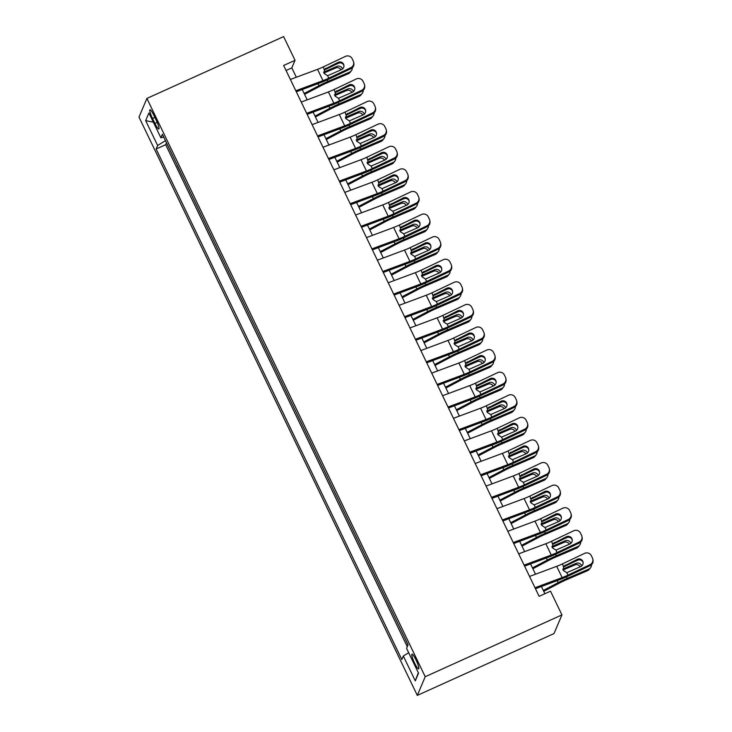 <?xml version="1.0" encoding="UTF-8"?>
<svg xmlns="http://www.w3.org/2000/svg" width="732" height="732" viewBox="0 0 732 732"><rect width="100%" height="100%" fill="white"/><g stroke="black" fill="none" stroke-linecap="round" stroke-linejoin="round"><path stroke-width="1.1" d="M415.986 659.907A8.107 1.308 -114.3 0 0 411.96 654.143A8.107 1.308 -114.3 0 0 414.623 663.137A8.107 1.308 -114.3 0 0 418.649 668.911A8.107 1.308 -114.3 0 0 415.986 659.907M425.219 676.716L561.938 614.898L554.014 633.573L417.304 695.4L138.989 117.102L146.903 98.427L425.219 676.716L417.304 695.4M173.017 156.374L166.548 142.941M177.29 165.588L183.888 178.965M194.758 201.556L188.289 188.115M205.628 224.138L199.168 210.706M216.498 246.73L210.038 233.298M227.368 269.321L220.908 255.889M238.248 291.912L231.779 278.48M249.118 314.504L242.649 301.072M259.988 337.095L253.519 323.654M270.858 359.677L264.398 346.245M281.728 382.269L275.269 368.837M292.599 404.86L286.139 391.428M303.478 427.451L297.009 414.019M314.348 450.043L307.879 436.601M325.218 472.634L318.749 459.193M336.089 495.216L329.629 481.784M346.959 517.808L340.499 504.375M357.829 540.399L351.369 526.967M368.708 562.99L362.239 549.558M379.579 585.582L373.11 572.14M390.449 608.164L383.98 594.732M401.319 630.755L394.85 617.323M296.332 77.253L291.821 67.893L295.033 60.317L283.641 65.468L539.127 596.333L550.519 591.182L561.938 614.898M152.521 118.456L154.919 123.424A7.851 1.263 -114.3 0 0 158.817 129.015A7.851 1.263 -114.3 0 0 156.245 120.295L153.848 115.327A7.851 1.263 -114.3 0 0 149.95 109.727A7.851 1.263 -114.3 0 0 152.521 118.456L154.855 117.404M165.45 140.663L157.627 145.485L156.126 149.017L401.831 659.55L403.323 656.009L415.282 680.861L418.539 673.184L406.58 648.342L408.081 644.801L162.376 134.276L160.884 137.808L163.73 137.085M157.627 145.485L145.668 120.634L148.925 112.966L160.884 137.808M166.411 142.996L165.697 144.689L407.285 646.676M405.665 639.795L408.008 644.984M295.033 60.317L283.623 36.6L146.903 98.427M544.892 593.725L541.415 586.497M535.504 574.227L530.544 563.905M524.634 551.635L519.665 541.323M513.763 529.044L508.795 518.732M502.893 506.453L497.925 496.14M492.014 483.87L487.054 473.549M481.144 461.279L476.184 450.958M470.273 438.688L465.314 428.376M459.403 416.096L454.435 405.784M448.533 393.505L443.565 383.193M437.663 370.914L432.694 360.602M426.783 348.331L421.824 338.01M415.913 325.74L410.954 315.419M405.043 303.149L400.084 292.837M394.173 280.557L389.204 270.245M383.303 257.966L378.334 247.654M372.432 235.375L367.464 225.063M361.562 212.792L356.594 202.471M350.683 190.201L345.724 179.88M339.813 167.61L334.853 157.298M328.942 145.018L323.974 134.706M318.072 122.427L313.104 112.115M307.202 99.845L302.234 89.524M286.066 70.501L291.821 67.893M165.697 144.689L156.126 149.017M403.323 656.009L408.685 652.715M153.363 122.189L145.668 120.634M415.282 680.861L418.311 672.708M290.375 79.468L317.532 69.348A12.673 1.839 154.3 0 0 323.343 66.868L345.422 56.391A5.069 5.014 -11.1 0 1 352.174 58.734L353.254 60.994A5.069 5.014 -11.1 0 1 350.857 67.683L328.778 78.159L327.607 75.725L324.075 73.429L324.514 69.302L338.166 62.33A4.053 4.008 168.9 0 1 343.884 65.157A4.053 4.008 168.9 0 1 341.643 69.558L327.607 75.725M296.286 91.747L320.241 82.817A19.005 2.754 154.3 0 0 328.961 79.093L351.04 68.616L350.857 67.683M295.81 90.768L322.968 80.639A12.673 1.839 154.3 0 0 328.778 78.159M353.657 62.183L353.84 63.117A5.069 5.014 168.9 0 1 351.04 68.616M343.948 65.633A4.053 4.008 -11.1 0 0 338.349 63.254L324.532 69.888M324.212 69.741L323.343 66.868M304.558 94.355L320.762 85.845A12.673 1.839 -25.7 0 1 326.728 83L348.286 73.74L349.53 72.166A5.069 4.804 38.3 0 0 352.321 67.737M304.146 93.504L319.024 85.69A19.005 2.754 -25.7 0 1 327.973 81.417L349.53 72.166M336.574 64.105L339.245 62.952M323.544 72.221L324.194 71.873L323.928 73.017L335.787 67.93L337.031 66.356L324.194 71.873M337.031 66.356A4.053 3.843 -141.7 0 1 342.558 68.964M351.333 70.794L350.088 72.367A5.069 4.804 -141.7 0 1 348.286 73.74M341.021 69.851A4.053 3.843 38.3 0 0 335.787 67.93M301.255 102.059L328.403 91.939A12.673 1.839 154.3 0 0 334.213 89.45L356.292 78.974A5.069 5.014 -11.1 0 1 363.045 81.325L364.133 83.585A5.069 5.014 -11.1 0 1 361.727 90.274L339.648 100.751L338.477 98.317L334.945 96.02L335.384 91.884L349.036 84.921A4.053 4.008 168.9 0 1 354.755 87.749A4.053 4.008 168.9 0 1 352.513 92.15L338.477 98.317M307.156 114.329L331.111 105.399A19.005 2.754 154.3 0 0 339.831 101.675L361.91 91.198L361.727 90.274M306.69 113.35L333.838 103.23A12.673 1.839 154.3 0 0 339.648 100.751M364.527 84.775L364.71 85.708A5.069 5.014 168.9 0 1 361.91 91.198M354.819 88.215A4.053 4.008 -11.1 0 0 349.219 85.845L335.412 92.479M335.082 92.333L334.213 89.45M312.125 124.65L339.273 114.531A12.673 1.839 154.3 0 0 345.083 112.042L367.162 101.565A5.069 5.014 -11.1 0 1 373.915 103.917L375.004 106.177A5.069 5.014 -11.1 0 1 372.597 112.865L350.527 123.342L349.356 120.908L345.815 118.602L346.254 114.476L359.906 107.513A4.053 4.008 168.9 0 1 365.625 110.34A4.053 4.008 168.9 0 1 363.383 114.741L349.356 120.908M318.027 136.921L341.981 127.99A19.005 2.754 154.3 0 0 350.71 124.266L372.78 113.789L372.597 112.865M317.56 135.942L344.708 125.822A12.673 1.839 154.3 0 0 350.527 123.342M375.397 107.366L375.58 108.29A5.069 5.014 168.9 0 1 372.78 113.789M365.689 110.806A4.053 4.008 -11.1 0 0 360.089 108.437L346.282 115.07M345.952 114.924L345.083 112.042M322.995 147.242L350.143 137.113A12.673 1.839 154.3 0 0 355.962 134.633L378.032 124.156A5.069 5.014 -11.1 0 1 384.785 126.508L385.874 128.759A5.069 5.014 -11.1 0 1 383.477 135.447L361.398 145.933L360.226 143.499L356.685 141.194L357.134 137.067L370.776 130.095A4.053 4.008 168.9 0 1 376.495 132.931A4.053 4.008 168.9 0 1 374.262 137.323L360.226 143.499M328.897 159.512L352.861 150.582A19.005 2.754 154.3 0 0 361.581 146.858L383.66 136.381L383.477 135.447M328.43 158.533L355.578 148.413A12.673 1.839 154.3 0 0 361.398 145.933M386.267 129.957L386.45 130.882A5.069 5.014 168.9 0 1 383.66 136.381M376.559 133.398A4.053 4.008 -11.1 0 0 370.959 131.028L357.152 137.662M356.832 137.515L355.962 134.633M333.865 169.824L361.013 159.704A12.673 1.839 154.3 0 0 366.833 157.224L388.912 146.748A5.069 5.014 -11.1 0 1 395.655 149.09L396.744 151.35A5.069 5.014 -11.1 0 1 394.347 158.039L372.268 168.516L371.097 166.082L367.555 163.785L368.004 159.658L381.656 152.686A4.053 4.008 168.9 0 1 387.365 155.523A4.053 4.008 168.9 0 1 385.133 159.915L371.097 166.082M339.776 182.103L363.731 173.173A19.005 2.754 154.3 0 0 372.451 169.449L394.53 158.972L394.347 158.039M339.3 181.124L366.448 171.004A12.673 1.839 154.3 0 0 372.268 168.516M397.137 152.549L397.32 153.473A5.069 5.014 168.9 0 1 394.53 158.972M387.429 155.989A4.053 4.008 -11.1 0 0 381.839 153.619L368.022 160.253M367.702 160.098L366.833 157.224M315.428 116.946L331.633 108.428A12.673 1.839 -25.7 0 1 337.598 105.582L359.156 96.331L360.409 94.757A5.069 4.804 38.3 0 0 363.2 90.329M315.025 116.095L329.894 108.281A19.005 2.754 -25.7 0 1 338.843 104.008L360.409 94.757M347.444 86.687L350.116 85.543M334.414 94.812L335.064 94.455L334.798 95.608L346.657 90.521L347.91 88.947L335.064 94.455M347.91 88.947A4.053 3.843 -141.7 0 1 353.428 91.555M362.203 93.376L360.958 94.959A5.069 4.804 -141.7 0 1 359.156 96.331M351.891 92.442A4.053 3.843 38.3 0 0 346.657 90.521M326.307 139.537L342.503 131.019A12.673 1.839 -25.7 0 1 348.469 128.173L370.035 118.923L371.28 117.349A5.069 4.804 38.3 0 0 374.07 112.92M325.896 138.687L340.764 130.872A19.005 2.754 -25.7 0 1 349.713 126.599L371.28 117.349M358.314 109.278L360.986 108.135M345.294 117.404L345.934 117.047L345.678 118.2L357.536 113.112L358.781 111.539L345.934 117.047M358.781 111.539A4.053 3.843 -141.7 0 1 364.298 114.146M373.082 115.967L371.829 117.541A5.069 4.804 -141.7 0 1 370.035 118.923M362.77 115.034A4.053 3.843 38.3 0 0 357.536 113.112M337.178 162.129L353.373 153.61A12.673 1.839 -25.7 0 1 359.348 150.765L380.905 141.505L382.15 139.931A5.069 4.804 38.3 0 0 384.94 135.512M336.766 161.278L351.635 153.455A19.005 2.754 -25.7 0 1 360.592 149.191L382.15 139.931M369.184 131.87L371.856 130.726M356.164 139.995L356.804 139.638L356.548 140.791L368.406 135.704L369.651 134.121L356.804 139.638M369.651 134.121A4.053 3.843 -141.7 0 1 375.177 136.728M383.952 138.558L382.708 140.132A5.069 4.804 -141.7 0 1 380.905 141.505M373.64 137.625A4.053 3.843 38.3 0 0 368.406 135.704M348.048 184.711L364.243 176.202A12.673 1.839 -25.7 0 1 370.218 173.356L391.776 164.096L393.02 162.522A5.069 4.804 38.3 0 0 395.811 158.103M347.636 183.86L362.505 176.046A19.005 2.754 -25.7 0 1 371.463 171.782L393.02 162.522M380.054 154.461L382.735 153.308M367.034 162.577L367.674 162.23L367.418 163.382L379.277 158.286L380.521 156.712L367.674 162.23M380.521 156.712A4.053 3.843 -141.7 0 1 386.048 159.32M394.822 161.15L393.578 162.724A5.069 4.804 -141.7 0 1 391.776 164.096M384.51 160.207A4.053 3.843 38.3 0 0 379.277 158.286M344.735 192.415L371.893 182.295A12.673 1.839 154.3 0 0 377.703 179.816L399.782 169.339A5.069 5.014 -11.1 0 1 406.525 171.681L407.614 173.941A5.069 5.014 -11.1 0 1 405.217 180.63L383.138 191.107L381.967 188.673L378.426 186.376L378.874 182.25L392.526 175.277A4.053 4.008 168.9 0 1 398.245 178.105A4.053 4.008 168.9 0 1 396.003 182.506L381.967 188.673M350.646 204.695L374.601 195.764A19.005 2.754 154.3 0 0 383.321 192.04L405.4 181.563L405.217 180.63M350.171 203.716L377.328 193.587A12.673 1.839 154.3 0 0 383.138 191.107M408.017 175.131L408.2 176.064A5.069 5.014 168.9 0 1 405.4 181.563M398.309 178.581A4.053 4.008 -11.1 0 0 392.709 176.211L378.892 182.835M378.572 182.689L377.703 179.816M358.918 207.302L375.123 198.793A12.673 1.839 -25.7 0 1 381.088 195.947L402.646 186.687L403.89 185.114A5.069 4.804 38.3 0 0 406.681 180.685M358.506 206.451L373.384 198.637A19.005 2.754 -25.7 0 1 382.333 194.373L403.89 185.114M390.934 177.053L393.606 175.9M377.904 185.169L378.554 184.821L378.288 185.974L390.147 180.877L391.391 179.303L378.554 184.821M391.391 179.303A4.053 3.843 -141.7 0 1 396.918 181.911M405.693 183.741L404.448 185.315A5.069 4.804 -141.7 0 1 402.646 186.687M395.381 182.799A4.053 3.843 38.3 0 0 390.147 180.877M355.606 215.007L382.763 204.887A12.673 1.839 154.3 0 0 388.573 202.407L410.652 191.93A5.069 5.014 -11.1 0 1 417.405 194.273L418.484 196.533A5.069 5.014 -11.1 0 1 416.087 203.221L394.008 213.698L392.837 211.264L389.296 208.968L389.744 204.841L403.396 197.869A4.053 4.008 168.9 0 1 409.115 200.696A4.053 4.008 168.9 0 1 406.873 205.097L392.837 211.264M361.517 227.277L385.471 218.346A19.005 2.754 154.3 0 0 394.191 214.632L416.27 204.146L416.087 203.221M361.041 226.298L388.198 216.178A12.673 1.839 154.3 0 0 394.008 213.698M418.887 197.722L419.07 198.656A5.069 5.014 168.9 0 1 416.27 204.146M409.179 201.172A4.053 4.008 -11.1 0 0 403.579 198.793L389.763 205.427M389.442 205.28L388.573 202.407M369.788 229.894L385.993 221.384A12.673 1.839 -25.7 0 1 391.959 218.539L413.516 209.279L414.76 207.705A5.069 4.804 38.3 0 0 417.551 203.276M369.376 229.043L384.254 221.229A19.005 2.754 -25.7 0 1 393.203 216.956L414.76 207.705M401.804 199.644L404.476 198.491M388.774 207.76L389.424 207.403L389.159 208.556L401.017 203.469L402.261 201.895L389.424 207.403M402.261 201.895A4.053 3.843 -141.7 0 1 407.788 204.502M416.563 206.323L415.318 207.906A5.069 4.804 -141.7 0 1 413.516 209.279M406.251 205.39A4.053 3.843 38.3 0 0 401.017 203.469M366.485 237.598L393.633 227.478A12.673 1.839 154.3 0 0 399.443 224.989L421.522 214.513A5.069 5.014 -11.1 0 1 428.275 216.864L429.364 219.124A5.069 5.014 -11.1 0 1 426.957 225.813L404.878 236.29L403.707 233.856L400.175 231.559L400.614 227.423L414.266 220.46A4.053 4.008 168.9 0 1 419.985 223.287A4.053 4.008 168.9 0 1 417.743 227.689L403.707 233.856M372.387 249.868L396.341 240.938A19.005 2.754 154.3 0 0 405.061 237.214L427.14 226.737L426.957 225.813M371.92 248.889L399.068 238.769A12.673 1.839 154.3 0 0 404.878 236.29M429.757 220.314L429.94 221.247A5.069 5.014 168.9 0 1 427.14 226.737M420.049 223.754A4.053 4.008 -11.1 0 0 414.449 221.384L400.642 228.018M400.312 227.872L399.443 224.989M380.658 252.485L396.863 243.966A12.673 1.839 -25.7 0 1 402.829 241.121L424.386 231.87L425.631 230.296A5.069 4.804 38.3 0 0 428.43 225.868M380.256 251.634L395.124 243.82A19.005 2.754 -25.7 0 1 404.073 239.547L425.631 230.296M412.674 222.226L415.346 221.082M399.645 230.351L400.294 229.994L400.029 231.147L411.887 226.06L413.141 224.486L400.294 229.994M413.141 224.486A4.053 3.843 -141.7 0 1 418.658 227.094M427.433 228.915L426.189 230.489A5.069 4.804 -141.7 0 1 424.386 231.87M417.121 227.981A4.053 3.843 38.3 0 0 411.887 226.06M377.355 260.189L404.503 250.07A12.673 1.839 154.3 0 0 410.313 247.581L432.392 237.104A5.069 5.014 -11.1 0 1 439.145 239.456L440.234 241.716A5.069 5.014 -11.1 0 1 437.828 248.404L415.758 258.881L414.587 256.447L411.045 254.141L411.485 250.015L425.136 243.042A4.053 4.008 168.9 0 1 430.855 245.879A4.053 4.008 168.9 0 1 428.613 250.271L414.587 256.447M383.257 272.46L407.212 263.529A19.005 2.754 154.3 0 0 415.941 259.805L438.01 249.328L437.828 248.404M382.79 271.481L409.938 261.361A12.673 1.839 154.3 0 0 415.758 258.881M440.627 242.905L440.81 243.829A5.069 5.014 168.9 0 1 438.01 249.328M430.919 246.345A4.053 4.008 -11.1 0 0 425.319 243.976L411.512 250.609M411.183 250.463L410.313 247.581M391.529 275.076L407.733 266.558A12.673 1.839 -25.7 0 1 413.699 263.712L435.266 254.462L436.51 252.879A5.069 4.804 38.3 0 0 439.301 248.459M391.126 274.226L405.995 266.411A19.005 2.754 -25.7 0 1 414.943 262.138L436.51 252.879M423.544 244.817L426.216 243.674M410.524 252.943L411.164 252.586L410.908 253.739L422.767 248.651L424.011 247.077L411.164 252.586M424.011 247.077A4.053 3.843 -141.7 0 1 429.528 249.676M438.303 251.506L437.059 253.08A5.069 4.804 -141.7 0 1 435.266 254.462M428 250.573A4.053 3.843 38.3 0 0 422.767 248.651M388.225 282.772L415.373 272.652A12.673 1.839 154.3 0 0 421.193 270.172L443.263 259.695A5.069 5.014 -11.1 0 1 450.015 262.038L451.104 264.298A5.069 5.014 -11.1 0 1 448.707 270.986L426.628 281.463L425.457 279.038L421.916 276.733L422.364 272.606L436.007 265.634A4.053 4.008 168.9 0 1 441.725 268.47A4.053 4.008 168.9 0 1 439.493 272.862L425.457 279.038M394.127 295.051L418.091 286.12A19.005 2.754 154.3 0 0 426.811 282.396L448.89 271.92L448.707 270.986M393.66 294.072L420.808 283.952A12.673 1.839 154.3 0 0 426.628 281.463M451.498 265.496L451.681 266.421A5.069 5.014 168.9 0 1 448.89 271.92M441.789 268.937A4.053 4.008 -11.1 0 0 436.19 266.567L422.382 273.201M422.062 273.054L421.193 270.172M402.408 297.668L418.603 289.149A12.673 1.839 -25.7 0 1 424.578 286.303L446.136 277.044L447.38 275.47A5.069 4.804 38.3 0 0 450.171 271.05M401.996 296.817L416.865 288.994A19.005 2.754 -25.7 0 1 425.823 284.73L447.38 275.47M434.415 267.409L437.086 266.265M421.394 275.534L422.035 275.177L421.778 276.33L433.637 271.243L434.881 269.66L422.035 275.177M434.881 269.66A4.053 3.843 -141.7 0 1 440.408 272.267M449.183 274.097L447.938 275.671A5.069 4.804 -141.7 0 1 446.136 277.044M438.871 273.164A4.053 3.843 38.3 0 0 433.637 271.243M399.096 305.363L426.244 295.243A12.673 1.839 154.3 0 0 432.063 292.763L454.142 282.287A5.069 5.014 -11.1 0 1 460.885 284.629L461.974 286.889A5.069 5.014 -11.1 0 1 459.577 293.578L437.498 304.055L436.327 301.621L432.786 299.324L433.234 295.197L446.886 288.225A4.053 4.008 168.9 0 1 452.596 291.062A4.053 4.008 168.9 0 1 450.363 295.453L436.327 301.621M405.006 317.642L428.961 308.712A19.005 2.754 154.3 0 0 437.681 304.988L459.76 294.511L459.577 293.578M404.531 316.663L431.679 306.543A12.673 1.839 154.3 0 0 437.498 304.055M462.368 288.079L462.551 289.012A5.069 5.014 168.9 0 1 459.76 294.511M452.66 291.528A4.053 4.008 -11.1 0 0 447.069 289.158L433.252 295.792M432.932 295.637L432.063 292.763M413.278 320.25L429.474 311.74A12.673 1.839 -25.7 0 1 435.449 308.895L457.006 299.635L458.25 298.061A5.069 4.804 38.3 0 0 461.041 293.642M412.866 319.399L427.735 311.585A19.005 2.754 -25.7 0 1 436.693 307.321L458.25 298.061M445.285 290L447.957 288.847M432.264 298.116L432.905 297.768L432.649 298.921L444.507 293.825L445.751 292.251L432.905 297.768M445.751 292.251A4.053 3.843 -141.7 0 1 451.278 294.859M460.053 296.689L458.808 298.263A5.069 4.804 -141.7 0 1 457.006 299.635M449.741 295.746A4.053 3.843 38.3 0 0 444.507 293.825M409.966 327.954L437.114 317.834A12.673 1.839 154.3 0 0 442.933 315.355L465.012 304.878A5.069 5.014 -11.1 0 1 471.756 307.22L472.845 309.48A5.069 5.014 -11.1 0 1 470.447 316.169L448.368 326.646L447.197 324.212L443.656 321.915L444.104 317.789L457.756 310.816A4.053 4.008 168.9 0 1 463.475 313.644A4.053 4.008 168.9 0 1 461.233 318.045L447.197 324.212M415.877 340.234L439.831 331.303A19.005 2.754 154.3 0 0 448.551 327.579L470.63 317.102L470.447 316.169M415.401 339.255L442.558 329.125A12.673 1.839 154.3 0 0 448.368 326.646M473.247 310.67L473.43 311.603A5.069 5.014 168.9 0 1 470.63 317.102M463.53 314.12A4.053 4.008 -11.1 0 0 457.939 311.74L444.123 318.374M443.802 318.228L442.933 315.355M424.148 342.841L440.353 334.332A12.673 1.839 -25.7 0 1 446.319 331.486L467.876 322.226L469.121 320.653A5.069 4.804 38.3 0 0 471.911 316.224M423.737 341.99L438.614 334.176A19.005 2.754 -25.7 0 1 447.563 329.903L469.121 320.653M456.164 312.591L458.836 311.439M443.135 320.708L443.784 320.36L443.519 321.513L455.377 316.416L456.622 314.842L443.784 320.36M456.622 314.842A4.053 3.843 -141.7 0 1 462.148 317.45M470.923 319.28L469.679 320.854A5.069 4.804 -141.7 0 1 467.876 322.226M460.611 318.338A4.053 3.843 38.3 0 0 455.377 316.416M420.836 350.546L447.993 340.426A12.673 1.839 154.3 0 0 453.803 337.946L475.882 327.46A5.069 5.014 -11.1 0 1 482.635 329.812L483.715 332.072A5.069 5.014 -11.1 0 1 481.317 338.76L459.238 349.237L458.067 346.803L454.526 344.507L454.975 340.371L468.626 333.408A4.053 4.008 168.9 0 1 474.345 336.235A4.053 4.008 168.9 0 1 472.103 340.636L458.067 346.803M426.747 362.816L450.702 353.885A19.005 2.754 154.3 0 0 459.422 350.161L481.5 339.685L481.317 338.76M426.271 361.837L453.428 351.717A12.673 1.839 154.3 0 0 459.238 349.237M484.117 333.261L484.3 334.195A5.069 5.014 168.9 0 1 481.5 339.685M474.409 336.711A4.053 4.008 -11.1 0 0 468.809 334.332L454.993 340.966M454.673 340.819L453.803 337.946M435.018 365.433L451.223 356.914A12.673 1.839 -25.7 0 1 457.189 354.068L478.746 344.818L479.991 343.244A5.069 4.804 38.3 0 0 482.781 338.815M434.607 364.582L449.485 356.768A19.005 2.754 -25.7 0 1 458.433 352.495L479.991 343.244M467.034 335.174L469.706 334.03M454.005 343.299L454.654 342.942L454.389 344.095L466.247 339.007L467.492 337.434L454.654 342.942M467.492 337.434A4.053 3.843 -141.7 0 1 473.018 340.041M481.793 341.862L480.549 343.445A5.069 4.804 -141.7 0 1 478.746 344.818M471.481 340.929A4.053 3.843 38.3 0 0 466.247 339.007M431.715 373.137L458.863 363.017A12.673 1.839 154.3 0 0 464.674 360.528L486.753 350.052A5.069 5.014 -11.1 0 1 493.505 352.403L494.594 354.663A5.069 5.014 -11.1 0 1 492.188 361.352L470.109 371.829L468.938 369.395L465.406 367.089L465.845 362.962L479.497 355.999A4.053 4.008 168.9 0 1 485.215 358.826A4.053 4.008 168.9 0 1 482.974 363.228L468.938 369.395M437.617 385.407L461.572 376.477A19.005 2.754 154.3 0 0 470.292 372.753L492.371 362.276L492.188 361.352M437.15 384.428L464.298 374.308A12.673 1.839 154.3 0 0 470.109 371.829M494.988 355.853L495.171 356.777A5.069 5.014 168.9 0 1 492.371 362.276M485.279 359.293A4.053 4.008 -11.1 0 0 479.68 356.923L465.863 363.557M465.543 363.411L464.674 360.528M445.889 388.024L462.093 379.505A12.673 1.839 -25.7 0 1 468.059 376.66L489.617 367.409L490.861 365.835A5.069 4.804 38.3 0 0 493.661 361.407M445.486 387.173L460.355 379.359A19.005 2.754 -25.7 0 1 469.303 375.086L490.861 365.835M477.904 357.765L480.576 356.621M464.875 365.89L465.525 365.533L465.259 366.686L477.118 361.599L478.362 360.025L465.525 365.533M478.362 360.025A4.053 3.843 -141.7 0 1 483.889 362.633M492.663 364.454L491.419 366.027A5.069 4.804 -141.7 0 1 489.617 367.409M482.351 363.52A4.053 3.843 38.3 0 0 477.118 361.599M442.586 395.728L469.734 385.599A12.673 1.839 154.3 0 0 475.544 383.12L497.623 372.643A5.069 5.014 -11.1 0 1 504.375 374.994L505.464 377.245A5.069 5.014 -11.1 0 1 503.058 383.934L480.979 394.42L479.817 391.986L476.276 389.68L476.715 385.554L490.367 378.581A4.053 4.008 168.9 0 1 496.086 381.418A4.053 4.008 168.9 0 1 493.844 385.81L479.817 391.986M448.487 407.998L472.442 399.068A19.005 2.754 154.3 0 0 481.162 395.344L503.241 384.867L503.058 383.934M448.021 407.019L475.169 396.9A12.673 1.839 154.3 0 0 480.979 394.42M505.858 378.444L506.041 379.368A5.069 5.014 168.9 0 1 503.241 384.867M496.15 381.884A4.053 4.008 -11.1 0 0 490.55 379.515L476.742 386.148M476.413 386.002L475.544 383.12M456.759 410.615L472.964 402.097A12.673 1.839 -25.7 0 1 478.929 399.251L500.496 390L501.74 388.418A5.069 4.804 38.3 0 0 504.531 383.998M456.356 409.764L471.225 401.95A19.005 2.754 -25.7 0 1 480.174 397.677L501.74 388.418M488.775 380.356L491.447 379.213M475.754 388.482L476.395 388.125L476.139 389.278L487.997 384.19L489.241 382.607L476.395 388.125M489.241 382.607A4.053 3.843 -141.7 0 1 494.759 385.215M503.534 387.045L502.289 388.619A5.069 4.804 -141.7 0 1 500.496 390M493.222 386.112A4.053 3.843 38.3 0 0 487.997 384.19M453.456 418.311L480.604 408.191A12.673 1.839 154.3 0 0 486.423 405.711L508.493 395.234A5.069 5.014 -11.1 0 1 515.246 397.577L516.334 399.837A5.069 5.014 -11.1 0 1 513.937 406.525L491.858 417.002L490.687 414.568L487.146 412.272L487.594 408.145L501.237 401.173A4.053 4.008 168.9 0 1 506.956 404.009A4.053 4.008 168.9 0 1 504.723 408.401L490.687 414.568M459.357 430.59L483.321 421.659A19.005 2.754 154.3 0 0 492.041 417.935L514.12 407.459L513.937 406.525M458.891 429.611L486.039 419.491A12.673 1.839 154.3 0 0 491.858 417.002M516.728 401.035L516.911 401.96A5.069 5.014 168.9 0 1 514.12 407.459M507.02 404.476A4.053 4.008 -11.1 0 0 501.42 402.106L487.613 408.74M487.292 408.593L486.423 405.711M467.638 433.198L483.834 424.688A12.673 1.839 -25.7 0 1 489.809 421.842L511.366 412.583L512.61 411.009A5.069 4.804 38.3 0 0 515.401 406.589M467.226 432.347L482.095 424.533A19.005 2.754 -25.7 0 1 491.053 420.269L512.61 411.009M499.645 402.948L502.317 401.804M486.624 411.064L487.265 410.716L487.009 411.869L498.867 406.772L500.112 405.199L487.265 410.716M500.112 405.199A4.053 3.843 -141.7 0 1 505.629 407.806M514.413 409.636L513.169 411.21A5.069 4.804 -141.7 0 1 511.366 412.583M504.101 408.694A4.053 3.843 38.3 0 0 498.867 406.772M464.326 440.902L491.474 430.782A12.673 1.839 154.3 0 0 497.293 428.302L519.372 417.826A5.069 5.014 -11.1 0 1 526.116 420.168L527.205 422.428A5.069 5.014 -11.1 0 1 524.807 429.117L502.728 439.593L501.557 437.16L498.016 434.863L498.465 430.736L512.116 423.764A4.053 4.008 168.9 0 1 517.826 426.591A4.053 4.008 168.9 0 1 515.593 430.992L501.557 437.16M470.237 453.181L494.192 444.251A19.005 2.754 154.3 0 0 502.911 440.527L524.99 430.05L524.807 429.117M469.761 452.202L496.909 442.073A12.673 1.839 154.3 0 0 502.728 439.593M527.598 423.618L527.781 424.551A5.069 5.014 168.9 0 1 524.99 430.05M517.89 427.067A4.053 4.008 -11.1 0 0 512.299 424.697L498.483 431.322M498.163 431.175L497.293 428.302M478.508 455.789L494.704 447.279A12.673 1.839 -25.7 0 1 500.679 444.434L522.236 435.174L523.481 433.6A5.069 4.804 38.3 0 0 526.271 429.181M478.097 454.938L492.965 447.124A19.005 2.754 -25.7 0 1 501.923 442.86L523.481 433.6M510.515 425.539L513.187 424.386M497.495 433.655L498.135 433.307L497.879 434.46L509.737 429.364L510.982 427.79L498.135 433.307M510.982 427.79A4.053 3.843 -141.7 0 1 516.508 430.398M525.283 432.228L524.039 433.802A5.069 4.804 -141.7 0 1 522.236 435.174M514.971 431.285A4.053 3.843 38.3 0 0 509.737 429.364M475.196 463.493L502.344 453.373A12.673 1.839 154.3 0 0 508.164 450.894L530.243 440.417A5.069 5.014 -11.1 0 1 536.986 442.759L538.075 445.019A5.069 5.014 -11.1 0 1 535.678 451.708L513.599 462.185L512.427 459.751L508.886 457.454L509.335 453.328L522.987 446.355A4.053 4.008 168.9 0 1 528.705 449.183A4.053 4.008 168.9 0 1 526.464 453.584L512.427 459.751M481.107 475.773L505.062 466.842A19.005 2.754 154.3 0 0 513.782 463.118L535.861 452.641L535.678 451.708M480.631 474.784L507.788 464.664A12.673 1.839 154.3 0 0 513.599 462.185M538.478 446.209L538.661 447.142A5.069 5.014 168.9 0 1 535.861 452.641M528.76 449.658A4.053 4.008 -11.1 0 0 523.17 447.279L509.353 453.913M509.033 453.767L508.164 450.894M489.379 478.38L505.583 469.871A12.673 1.839 -25.7 0 1 511.549 467.025L533.106 457.765L534.351 456.192A5.069 4.804 38.3 0 0 537.142 451.763M488.967 477.529L503.836 469.715A19.005 2.754 -25.7 0 1 512.793 465.442L534.351 456.192M521.394 448.13L524.066 446.978M508.365 456.246L509.014 455.899L508.749 457.043L520.608 451.955L521.852 450.381L509.014 455.899M521.852 450.381A4.053 3.843 -141.7 0 1 527.379 452.989M536.153 454.819L534.909 456.393A5.069 4.804 -141.7 0 1 533.106 457.765M525.841 453.877A4.053 3.843 38.3 0 0 520.608 451.955M486.066 486.085L513.223 475.965A12.673 1.839 154.3 0 0 519.034 473.476L541.113 462.999A5.069 5.014 -11.1 0 1 547.865 465.351L548.945 467.611A5.069 5.014 -11.1 0 1 546.548 474.299L524.469 484.776L523.298 482.342L519.757 480.046L520.205 475.91L533.857 468.947A4.053 4.008 168.9 0 1 539.576 471.774A4.053 4.008 168.9 0 1 537.334 476.175L523.298 482.342M491.977 498.355L515.932 489.424A19.005 2.754 154.3 0 0 524.652 485.7L546.731 475.224L546.548 474.299M491.501 497.376L518.659 487.256A12.673 1.839 154.3 0 0 524.469 484.776M549.348 468.8L549.531 469.734A5.069 5.014 168.9 0 1 546.731 475.224M539.64 472.241A4.053 4.008 -11.1 0 0 534.04 469.871L520.223 476.505M519.903 476.358L519.034 473.476M500.249 500.972L516.453 492.453A12.673 1.839 -25.7 0 1 522.419 489.607L543.977 480.357L545.221 478.783A5.069 4.804 38.3 0 0 548.012 474.354M499.837 500.121L514.715 492.307A19.005 2.754 -25.7 0 1 523.664 488.034L545.221 478.783M532.265 470.713L534.936 469.569M519.235 478.838L519.885 478.481L519.619 479.634L531.478 474.546L532.722 472.973L519.885 478.481M532.722 472.973A4.053 3.843 -141.7 0 1 538.249 475.58M547.024 477.401L545.779 478.975A5.069 4.804 -141.7 0 1 543.977 480.357M536.712 476.468A4.053 3.843 38.3 0 0 531.478 474.546M496.946 508.676L524.094 498.556A12.673 1.839 154.3 0 0 529.904 496.067L551.983 485.591A5.069 5.014 -11.1 0 1 558.736 487.942L559.824 490.202A5.069 5.014 -11.1 0 1 557.418 496.891L535.339 507.368L534.168 504.934L530.636 502.628L531.075 498.501L544.727 491.529A4.053 4.008 168.9 0 1 550.446 494.365A4.053 4.008 168.9 0 1 548.204 498.767L534.168 504.934M502.847 520.946L526.802 512.016A19.005 2.754 154.3 0 0 535.522 508.292L557.601 497.815L557.418 496.891M502.381 519.967L529.529 509.847A12.673 1.839 154.3 0 0 535.339 507.368M560.218 491.392L560.401 492.316A5.069 5.014 168.9 0 1 557.601 497.815M550.51 494.832A4.053 4.008 -11.1 0 0 544.91 492.462L531.093 499.096M530.773 498.95L529.904 496.067M511.119 523.563L527.324 515.044A12.673 1.839 -25.7 0 1 533.289 512.199L554.847 502.948L556.091 501.365A5.069 4.804 38.3 0 0 558.891 496.946M510.716 522.712L525.585 514.898A19.005 2.754 -25.7 0 1 534.534 510.625L556.091 501.365M543.135 493.304L545.807 492.16M530.105 501.429L530.755 501.072L530.49 502.225L542.348 497.138L543.592 495.564L530.755 501.072M543.592 495.564A4.053 3.843 -141.7 0 1 549.119 498.163M557.894 499.993L556.649 501.566A5.069 4.804 -141.7 0 1 554.847 502.948M547.582 499.059A4.053 3.843 38.3 0 0 542.348 497.138M507.816 531.267L534.964 521.138A12.673 1.839 154.3 0 0 540.774 518.659L562.853 508.182A5.069 5.014 -11.1 0 1 569.606 510.524L570.695 512.784A5.069 5.014 -11.1 0 1 568.288 519.473L546.209 529.95L545.038 527.525L541.506 525.219L541.945 521.092L555.597 514.12A4.053 4.008 168.9 0 1 561.316 516.957A4.053 4.008 168.9 0 1 559.074 521.349L545.038 527.525M513.718 543.537L537.672 534.607A19.005 2.754 154.3 0 0 546.392 530.883L568.471 520.406L568.288 519.473M513.251 542.558L540.399 532.438A12.673 1.839 154.3 0 0 546.209 529.95M571.088 513.983L571.271 514.907A5.069 5.014 168.9 0 1 568.471 520.406M561.38 517.423A4.053 4.008 -11.1 0 0 555.78 515.053L541.973 521.687M541.643 521.541L540.774 518.659M521.989 546.154L538.194 537.636A12.673 1.839 -25.7 0 1 544.16 534.79L565.726 525.53L566.971 523.956A5.069 4.804 38.3 0 0 569.761 519.537M521.587 545.303L536.455 537.48A19.005 2.754 -25.7 0 1 545.404 533.216L566.971 523.956M554.005 515.895L556.677 514.752M540.985 524.021L541.625 523.664L541.369 524.817L553.227 519.729L554.472 518.146L541.625 523.664M554.472 518.146A4.053 3.843 -141.7 0 1 559.989 520.754M568.764 522.584L567.52 524.158A5.069 4.804 -141.7 0 1 565.726 525.53M558.452 521.651A4.053 3.843 38.3 0 0 553.227 519.729M518.686 553.85L545.834 543.73A12.673 1.839 154.3 0 0 551.654 541.25L573.723 530.773A5.069 5.014 -11.1 0 1 580.476 533.116L581.565 535.376A5.069 5.014 -11.1 0 1 579.158 542.064L557.089 552.541L555.917 550.107L552.376 547.811L552.825 543.684L566.467 536.712A4.053 4.008 168.9 0 1 572.186 539.548A4.053 4.008 168.9 0 1 569.953 543.94L555.917 550.107M524.588 566.129L548.543 557.198A19.005 2.754 154.3 0 0 557.272 553.474L579.341 542.998L579.158 542.064M524.121 565.15L551.269 555.03A12.673 1.839 154.3 0 0 557.089 552.541M581.958 536.565L582.141 537.498A5.069 5.014 168.9 0 1 579.341 542.998M572.25 540.015A4.053 4.008 -11.1 0 0 566.65 537.645L552.843 544.279M552.523 544.123L551.654 541.25M532.869 568.737L549.064 560.227A12.673 1.839 -25.7 0 1 555.03 557.381L576.596 548.122L577.841 546.548A5.069 4.804 38.3 0 0 580.632 542.128M532.457 567.886L547.326 560.072A19.005 2.754 -25.7 0 1 556.283 555.808L577.841 546.548M564.875 538.487L567.547 537.334M551.855 546.603L552.495 546.255L552.239 547.408L564.097 542.311L565.342 540.738L552.495 546.255M565.342 540.738A4.053 3.843 -141.7 0 1 570.859 543.345M579.643 545.175L578.399 546.749A5.069 4.804 -141.7 0 1 576.596 548.122M569.331 544.233A4.053 3.843 38.3 0 0 564.097 542.311M529.556 576.441L556.704 566.321A12.673 1.839 154.3 0 0 562.524 563.841L584.603 553.365A5.069 5.014 -11.1 0 1 591.346 555.707L592.435 557.967A5.069 5.014 -11.1 0 1 590.038 564.656L567.959 575.132L566.788 572.698L563.247 570.402L563.695 566.275L577.347 559.303A4.053 4.008 168.9 0 1 583.056 562.13A4.053 4.008 168.9 0 1 580.824 566.531L566.788 572.698M535.467 588.72L559.422 579.79A19.005 2.754 154.3 0 0 568.142 576.066L590.221 565.589L590.038 564.656M534.991 587.741L562.139 577.612A12.673 1.839 154.3 0 0 567.959 575.132M592.828 559.157L593.012 560.09A5.069 5.014 168.9 0 1 590.221 565.589M583.12 562.606A4.053 4.008 -11.1 0 0 577.53 560.236L563.713 566.861M563.393 566.714L562.524 563.841M543.739 591.328L559.934 582.818A12.673 1.839 -25.7 0 1 565.909 579.973L587.467 570.713L588.711 569.139A5.069 4.804 38.3 0 0 591.502 564.711M543.327 590.477L558.196 582.663A19.005 2.754 -25.7 0 1 567.154 578.399L588.711 569.139M575.745 561.078L578.417 559.925M562.725 569.194L563.366 568.846L563.109 569.999L574.968 564.903L576.212 563.329L563.366 568.846M576.212 563.329A4.053 3.843 -141.7 0 1 581.739 565.937M590.514 567.767L589.269 569.34A5.069 4.804 -141.7 0 1 587.467 570.713M580.202 566.824A4.053 3.843 38.3 0 0 574.968 564.903M157.197 122.39L154.919 123.424M322.968 80.639L317.532 69.348M338.349 63.254L338.166 62.33M326.024 68.094L325.2 69.503M318.036 83.64L319.024 85.69M327.241 79.889L327.973 81.417M333.838 103.23L328.403 91.939M349.219 85.845L349.036 84.921M336.894 90.686L336.07 92.086M344.708 125.822L339.273 114.531M360.089 108.437L359.906 107.513M347.764 113.268L346.941 114.677M355.578 148.413L350.143 137.113M370.959 131.028L370.776 130.095M358.634 135.859L357.811 137.268M366.448 171.004L361.013 159.704M381.839 153.619L381.656 152.686M369.504 158.451L368.681 159.86M328.906 106.222L329.894 108.281M338.111 102.48L338.843 104.008M339.776 128.814L340.764 130.872M348.981 125.071L349.713 126.599M350.646 151.405L351.635 153.455M359.851 147.663L360.592 149.191M361.517 173.996L362.505 176.046M370.721 170.254L371.463 171.782M377.328 193.587L371.893 182.295M392.709 176.211L392.526 175.277M380.384 181.042L379.551 182.451M372.387 196.588L373.384 198.637M381.601 192.836L382.333 194.373M388.198 216.178L382.763 204.887M403.579 198.793L403.396 197.869M391.254 203.633L390.43 205.033M383.266 219.17L384.254 221.229M392.471 215.428L393.203 216.956M399.068 238.769L393.633 227.478M414.449 221.384L414.266 220.46M402.124 226.215L401.301 227.625M394.136 241.761L395.124 243.82M403.341 238.019L404.073 239.547M409.938 261.361L404.503 250.07M425.319 243.976L425.136 243.042M412.994 248.807L412.171 250.216M405.006 264.353L405.995 266.411M414.211 260.61L414.943 262.138M420.808 283.952L415.373 272.652M436.19 266.567L436.007 265.634M423.865 271.398L423.041 272.807M415.877 286.944L416.865 288.994M425.082 283.202L425.823 284.73M431.679 306.543L426.244 295.243M447.069 289.158L446.886 288.225M434.735 293.99L433.911 295.399M426.747 309.535L427.735 311.585M435.952 305.793L436.693 307.321M442.558 329.125L437.114 317.834M457.939 311.74L457.756 310.816M445.614 316.581L444.782 317.99M437.617 332.127L438.614 334.176M446.831 328.375L447.563 329.903M453.428 351.717L447.993 340.426M468.809 334.332L468.626 333.408M456.484 339.172L455.661 340.572M448.496 354.709L449.485 356.768M457.701 350.967L458.433 352.495M464.298 374.308L458.863 363.017M479.68 356.923L479.497 355.999M467.355 361.754L466.531 363.163M459.367 377.3L460.355 379.359M468.572 373.558L469.303 375.086M475.169 396.9L469.734 385.599M490.55 379.515L490.367 378.581M478.225 384.346L477.401 385.755M470.237 399.892L471.225 401.95M479.442 396.149L480.174 397.677M486.039 419.491L480.604 408.191M501.42 402.106L501.237 401.173M489.095 406.937L488.271 408.346M481.107 422.483L482.095 424.533M490.312 418.741L491.053 420.269M496.909 442.073L491.474 430.782M512.299 424.697L512.116 423.764M499.965 429.528L499.142 430.938M491.977 445.074L492.965 447.124M501.182 441.332L501.923 442.86M507.788 464.664L502.344 453.373M523.17 447.279L522.987 446.355M510.844 452.12L510.012 453.529M502.847 467.666L503.836 469.715M512.061 463.914L512.793 465.442M518.659 487.256L513.223 475.965M534.04 469.871L533.857 468.947M521.715 474.702L520.891 476.111M513.727 490.248L514.715 492.307M522.932 486.506L523.664 488.034M529.529 509.847L524.094 498.556M544.91 492.462L544.727 491.529M532.585 497.293L531.761 498.702M524.597 512.839L525.585 514.898M533.802 509.097L534.534 510.625M540.399 532.438L534.964 521.138M555.78 515.053L555.597 514.12M543.455 519.885L542.632 521.294M535.467 535.431L536.455 537.48M544.672 531.688L545.404 533.216M551.269 555.03L545.834 543.73M566.65 537.645L566.467 536.712M554.325 542.476L553.502 543.885M546.337 558.022L547.326 560.072M555.542 554.28L556.283 555.808M562.139 577.612L556.704 566.321M577.53 560.236L577.347 559.303M565.196 565.067L564.372 566.476M557.208 580.613L558.196 582.663M566.412 576.862L567.154 578.399"/></g></svg>
